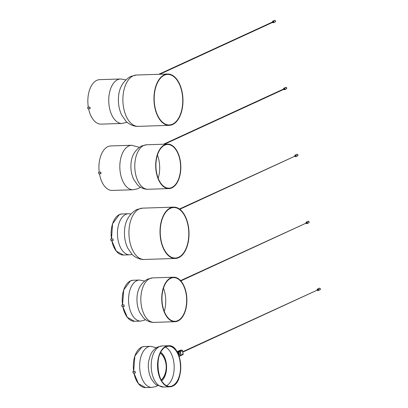 <?xml version="1.0" encoding="UTF-8"?>
<svg xmlns="http://www.w3.org/2000/svg" width="408" height="408" viewBox="0 0 408 408"><rect width="100%" height="100%" fill="white"/><g stroke="black" fill="none" stroke-linecap="round" stroke-linejoin="round"><path stroke-width="0.61" d="M88.322 107.171A22.256 12.561 -91.9 0 1 97.099 80.218A22.256 12.561 -91.9 0 1 99.69 79.652L120.59 78.974A22.256 12.561 -91.9 0 0 118.004 79.54A22.256 12.561 -91.9 0 0 108.905 103.938A22.256 12.561 -91.9 0 0 122.038 123.456L101.133 124.134A22.256 12.561 -91.9 0 1 88.618 108.793M139.23 147.298L131.687 145.268A22.256 12.561 -91.9 0 0 129.265 145.768A22.256 12.561 -91.9 0 0 119.983 170.08A22.256 12.561 -91.9 0 0 133.13 189.751L112.231 190.429A22.256 12.561 -91.9 0 1 99.476 173.834M99.236 172.207A22.256 12.561 -91.9 0 1 108.365 146.446A22.256 12.561 -91.9 0 1 110.782 145.947L131.687 145.268M172.579 124.282A25.408 14.341 88.1 0 0 182.6 96.263A25.408 14.341 88.1 0 0 167.637 74.287A25.408 14.341 88.1 0 0 164.347 75.082A25.408 14.341 88.1 0 0 154.321 103.102A25.408 14.341 88.1 0 0 169.289 125.078A25.408 14.341 88.1 0 0 172.579 124.282M164.368 75.215A25.276 14.265 88.1 0 0 154.397 103.081A25.276 14.265 88.1 0 0 169.284 124.94A25.276 14.265 88.1 0 0 172.559 124.149A25.276 14.265 88.1 0 0 182.529 96.283A25.276 14.265 88.1 0 0 167.642 74.419A25.276 14.265 88.1 0 0 164.368 75.215M171.819 187.629A21.986 12.408 88.1 0 0 180.494 163.384A21.986 12.408 88.1 0 0 167.54 144.371A21.986 12.408 88.1 0 0 164.694 145.059A21.986 12.408 88.1 0 0 156.019 169.3A21.986 12.408 88.1 0 0 168.973 188.317A21.986 12.408 88.1 0 0 171.819 187.629M164.715 145.187A21.848 12.332 88.1 0 0 156.096 169.284A21.848 12.332 88.1 0 0 168.968 188.18A21.848 12.332 88.1 0 0 171.799 187.496A21.848 12.332 88.1 0 0 180.418 163.404A21.848 12.332 88.1 0 0 167.545 144.503A21.848 12.332 88.1 0 0 164.715 145.187M164.337 75.031A25.464 14.372 88.1 0 0 154.29 103.107A25.464 14.372 88.1 0 0 169.289 125.129A25.464 14.372 88.1 0 0 172.589 124.333A25.464 14.372 88.1 0 0 182.631 96.257A25.464 14.372 88.1 0 0 167.632 74.231A25.464 14.372 88.1 0 0 164.337 75.031M172.62 124.542A25.678 14.494 88.1 0 0 182.753 96.227A25.678 14.494 88.1 0 0 167.627 74.016A25.678 14.494 88.1 0 0 164.302 74.822A25.678 14.494 88.1 0 0 154.173 103.137A25.678 14.494 88.1 0 0 169.294 125.348A25.678 14.494 88.1 0 0 172.62 124.542M164.684 145.008A22.037 12.439 88.1 0 0 155.994 169.31A22.037 12.439 88.1 0 0 168.973 188.369A22.037 12.439 88.1 0 0 171.829 187.68A22.037 12.439 88.1 0 0 180.52 163.379A22.037 12.439 88.1 0 0 167.54 144.315A22.037 12.439 88.1 0 0 164.684 145.008M171.86 187.889A22.256 12.561 88.1 0 0 180.642 163.348A22.256 12.561 88.1 0 0 167.535 144.101A22.256 12.561 88.1 0 0 164.654 144.799A22.256 12.561 88.1 0 0 155.871 169.335A22.256 12.561 88.1 0 0 168.978 188.588A22.256 12.561 88.1 0 0 171.86 187.889M165.964 346.555A20.329 11.475 88.1 0 0 157.84 368.924A20.329 11.475 88.1 0 0 169.825 386.595A20.329 11.475 88.1 0 0 172.36 386.004A20.329 11.475 88.1 0 0 180.484 363.635A20.329 11.475 88.1 0 0 168.504 345.964A20.329 11.475 88.1 0 0 165.964 346.555M172.349 385.953A20.273 11.444 88.1 0 0 180.453 363.64A20.273 11.444 88.1 0 0 168.504 346.02A20.273 11.444 88.1 0 0 165.974 346.611A20.273 11.444 88.1 0 0 157.871 368.919A20.273 11.444 88.1 0 0 169.82 386.544A20.273 11.444 88.1 0 0 172.349 385.953M177.873 320.744A21.986 12.408 88.1 0 0 186.543 296.499A21.986 12.408 88.1 0 0 173.594 277.486A21.986 12.408 88.1 0 0 170.748 278.174A21.986 12.408 88.1 0 0 162.073 302.415A21.986 12.408 88.1 0 0 175.027 321.433A21.986 12.408 88.1 0 0 177.873 320.744M170.768 278.302A21.848 12.332 88.1 0 0 162.149 302.394A21.848 12.332 88.1 0 0 175.022 321.295A21.848 12.332 88.1 0 0 177.852 320.611A21.848 12.332 88.1 0 0 186.471 296.519A21.848 12.332 88.1 0 0 173.599 277.619A21.848 12.332 88.1 0 0 170.768 278.302M170.738 278.118A22.037 12.439 88.1 0 0 162.047 302.42A22.037 12.439 88.1 0 0 175.027 321.484A22.037 12.439 88.1 0 0 177.883 320.795A22.037 12.439 88.1 0 0 186.573 296.494A22.037 12.439 88.1 0 0 173.594 277.43A22.037 12.439 88.1 0 0 170.738 278.118M177.914 321.004A22.256 12.561 88.1 0 0 186.696 296.463A22.256 12.561 88.1 0 0 173.589 277.216A22.256 12.561 88.1 0 0 170.702 277.909A22.256 12.561 88.1 0 0 161.925 302.45A22.256 12.561 88.1 0 0 175.032 321.698A22.256 12.561 88.1 0 0 177.914 321.004M161.634 380.853A15.499 8.752 88.1 0 0 166.209 362.788A15.499 8.752 88.1 0 0 160.701 352.226M170.391 208.141A25.464 14.372 88.1 0 0 160.344 236.222A25.464 14.372 88.1 0 0 175.343 258.244A25.464 14.372 88.1 0 0 178.643 257.448A25.464 14.372 88.1 0 0 188.685 229.373A25.464 14.372 88.1 0 0 173.686 207.346A25.464 14.372 88.1 0 0 170.391 208.141M178.673 257.657A25.678 14.494 88.1 0 0 188.807 229.342A25.678 14.494 88.1 0 0 173.68 207.131A25.678 14.494 88.1 0 0 170.355 207.937A25.678 14.494 88.1 0 0 160.227 236.247A25.678 14.494 88.1 0 0 175.348 258.458A25.678 14.494 88.1 0 0 178.673 257.657M178.633 257.397A25.408 14.341 88.1 0 0 188.654 229.378A25.408 14.341 88.1 0 0 173.691 207.402A25.408 14.341 88.1 0 0 170.396 208.197A25.408 14.341 88.1 0 0 160.375 236.212A25.408 14.341 88.1 0 0 175.343 258.193A25.408 14.341 88.1 0 0 178.633 257.397M170.422 208.325A25.276 14.265 88.1 0 0 160.451 236.196A25.276 14.265 88.1 0 0 175.338 258.055A25.276 14.265 88.1 0 0 178.612 257.264A25.276 14.265 88.1 0 0 188.583 229.393A25.276 14.265 88.1 0 0 173.696 207.534A25.276 14.265 88.1 0 0 170.422 208.325M88.312 107.12L89.898 107.08L87.751 107.263L88.286 106.967M90.158 108.645L89.898 107.08L90.153 108.65L87.95 108.819L87.715 107.263M89.76 107.146L90.025 108.712M99.226 172.145L100.781 172.12L98.593 172.268L98.833 173.854L98.598 172.298M101.041 173.686L100.781 172.12L101.041 173.686L98.833 173.854M99.21 171.992L98.593 172.268M100.648 172.181L100.909 173.747M111.231 238.976L112.924 238.879L110.772 239.062L111.461 238.731M113.184 240.445L112.924 238.879L113.179 240.45L110.976 240.613L110.741 239.057M112.787 238.94L113.052 240.506M122.528 304.858L123.971 304.878L121.824 305.062L122.512 304.73M123.966 304.883L124.098 306.51L122.028 306.617L121.788 305.062M123.971 304.878L124.231 306.444M123.838 304.944L124.098 306.51M133.656 371.377L135.104 371.397L132.896 371.566L133.156 373.131L132.921 371.576M135.364 372.963L135.099 371.397L135.359 372.968L133.156 373.131M133.635 371.249L132.916 371.55M134.966 371.459L135.232 373.024M272.723 21.634L273.518 21.848L273.1 22.45M159.752 74.271L272.677 22.358L272.519 22.017L158.783 74.307M283.927 88.592L284.723 88.806L284.305 89.408M164.501 144.197L283.881 89.316L283.723 88.975L163.526 144.233M295.132 155.55L295.928 155.764L295.509 156.366M179.8 209.273L295.152 156.065L179.454 209.018M306.337 222.508L307.132 222.722L306.714 223.324M180.836 280.908L306.357 223.023L180.571 280.612M317.541 289.466L318.337 289.675L317.919 290.282M182.85 352.089L317.562 289.981L182.784 351.706M180.081 354.496A1.484 0.836 -91.9 0 1 179.887 354.542L180.117 354.491C181.06 353.445 180.953 352.476 179.79 351.579L179.306 351.594A1.484 0.836 88.1 0 0 179.112 351.64A1.484 0.836 88.1 0 0 178.551 352.604A1.484 0.836 88.1 0 0 179.403 354.562L179.887 354.542A1.484 0.836 -91.9 0 1 179.015 353.262A1.484 0.836 -91.9 0 1 179.602 351.625A1.484 0.836 -91.9 0 1 179.79 351.579A1.484 0.836 -91.9 0 1 180.193 351.742M158.182 178.26A21.848 12.332 88.1 0 0 157.427 155.106M138.225 126.358C132.483 126.73 126.949 122.563 125.955 121.176L121.696 115.056C119.692 110.884 118.606 106.315 118.432 101.357C118.009 89.888 122.063 81.585 130.606 76.444L136.558 75.026A25.678 14.494 88.1 0 0 133.227 75.832A25.678 14.494 88.1 0 0 123.099 104.147A25.678 14.494 88.1 0 0 138.225 126.358L169.294 125.348M148.079 189.266C143.101 189.587 138.307 185.977 137.445 184.773L133.753 179.474C132.014 175.853 131.075 171.895 130.927 167.596C130.555 157.661 134.074 150.465 141.474 146.008L146.63 144.779A22.256 12.561 88.1 0 0 143.749 145.477A22.256 12.561 88.1 0 0 134.966 170.019A22.256 12.561 88.1 0 0 148.079 189.266L168.978 188.588M172.39 386.197A20.527 11.587 88.1 0 0 180.305 361.345A20.527 11.587 88.1 0 0 165.934 346.361A20.527 11.587 88.1 0 0 158.018 371.214A20.527 11.587 88.1 0 0 172.39 386.197A20.543 11.597 -91.9 0 0 177.567 381.001M162.139 345.953A20.543 11.597 88.1 0 0 159.574 346.555A20.543 11.597 88.1 0 0 151.363 369.158A20.543 11.597 88.1 0 0 163.475 387.019L156.647 385.05L154.785 383.591L151.174 378.782L149.313 374.049L148.237 366.879L148.486 361.942L150.419 354.935L152.306 351.62L154.657 349.008L157.881 346.938L162.139 345.953L168.484 345.749C181.79 344.005 185.436 381.791 172.385 386.213A20.543 11.597 -91.9 0 1 169.82 386.81A20.543 11.597 -91.9 0 1 157.707 368.954A20.543 11.597 -91.9 0 1 165.918 346.346A20.543 11.597 -91.9 0 1 168.484 345.749A20.543 11.597 -91.9 0 1 176.593 351.048M137.465 382.301A20.527 11.587 -91.9 0 1 133.946 373.101A20.543 11.597 88.1 0 0 145.574 387.6L138.465 383.699L133.946 373.101M145.574 387.6L151.919 387.396A20.543 11.597 -91.9 0 1 139.791 369.368A20.543 11.597 -91.9 0 1 148.206 346.851A20.543 11.597 -91.9 0 1 150.583 346.331L144.238 346.535A20.543 11.597 88.1 0 0 141.862 347.055A20.543 11.597 88.1 0 0 133.676 371.479A20.527 11.587 -91.9 0 1 136.491 352.349M126.373 316.006A20.527 11.587 -91.9 0 1 122.813 306.587A20.543 11.597 88.1 0 0 134.482 321.305L127.316 317.332L122.808 306.587M134.482 321.305L140.826 321.101A20.543 11.597 -91.9 0 1 128.724 303.333A20.543 11.597 -91.9 0 1 136.828 280.679A20.543 11.597 -91.9 0 1 139.49 280.036L133.146 280.24A20.543 11.597 88.1 0 0 130.483 280.888A20.543 11.597 88.1 0 0 122.548 304.96A20.527 11.587 -91.9 0 1 125.399 286.054M115.275 249.711A20.527 11.587 -91.9 0 1 111.777 240.582A20.543 11.597 88.1 0 0 123.384 255.01L116.29 251.129L111.772 240.582M123.384 255.01L129.729 254.806A20.543 11.597 -91.9 0 1 117.632 237.038A20.543 11.597 -91.9 0 1 125.735 214.384A20.543 11.597 -91.9 0 1 128.393 213.741L122.048 213.95A20.543 11.597 88.1 0 0 119.391 214.593A20.543 11.597 88.1 0 0 111.496 238.96A20.527 11.587 -91.9 0 1 114.306 219.759M161.864 381.225A20.14 11.368 88.1 0 0 169.804 386.407A20.14 11.368 88.1 0 0 172.319 385.82A20.14 11.368 88.1 0 0 180.367 363.661A20.14 11.368 88.1 0 0 168.499 346.152A20.14 11.368 88.1 0 0 165.99 346.739A20.14 11.368 88.1 0 0 160.91 351.839M165.995 346.729A20.15 11.373 -91.9 0 1 180.101 361.437A20.15 11.373 -91.9 0 1 172.329 385.835A20.15 11.373 -91.9 0 1 158.222 371.122A20.15 11.373 -91.9 0 1 165.995 346.729M166.607 385.708A20.14 11.368 88.1 0 0 174.165 366.119A20.14 11.368 88.1 0 0 165.352 347.055M164.235 311.375A21.848 12.332 88.1 0 0 163.481 288.216M154.132 322.381C149.155 322.702 144.361 319.092 143.499 317.888L139.806 312.589C138.067 308.968 137.129 305.011 136.981 300.711C136.609 290.776 140.128 283.58 147.528 279.123L152.684 277.894A22.256 12.561 88.1 0 0 149.802 278.593A22.256 12.561 88.1 0 0 141.02 303.129A22.256 12.561 88.1 0 0 154.132 322.381L175.032 321.698M165.174 373.519A14.489 8.175 -91.9 0 1 161.18 380.077M161.104 379.93A14.255 8.048 88.1 0 0 164.026 376.309A20.742 20.742 0 0 0 163.384 356.607A14.255 8.048 88.1 0 0 160.232 353.18M160.303 353.032A14.489 8.175 -91.9 0 1 164.71 359.315M144.279 259.468C138.531 259.845 133.003 255.678 132.008 254.286L127.75 248.171C125.746 243.994 124.659 239.43 124.486 234.467C124.063 223.003 128.117 214.7 136.654 209.559L142.611 208.141A25.678 14.494 88.1 0 0 139.281 208.947A25.678 14.494 88.1 0 0 129.152 237.257A25.678 14.494 88.1 0 0 144.279 259.468L175.348 258.458M87.761 107.263L88.021 108.829M98.644 172.298L98.904 173.864M110.787 239.057L111.047 240.628M121.834 305.062L122.099 306.627M132.967 371.576L133.227 373.142M272.427 22.476A0.433 0.352 -114.7 0 0 272.972 22.083A0.433 0.352 -114.7 0 0 272.269 22.134M272.309 22.261L272.886 22.114L272.309 22.261M273.253 22.389A0.459 0.367 -114.7 0 0 272.87 21.563L272.284 22.267L273.253 22.389M272.84 22.557A0.841 0.678 -114.7 0 0 273.839 21.746A0.841 0.678 -114.7 0 0 272.473 21.767M272.554 22.098C272.661 21.206 273.034 21.109 273.661 21.808L272.886 22.537M275.482 20.992A0.841 0.678 -114.7 0 0 274.472 20.4L275.492 20.986L275.176 21.93A0.841 0.678 -114.7 0 0 275.482 20.992M283.631 89.434A0.433 0.352 -114.7 0 0 284.177 89.041A0.433 0.352 -114.7 0 0 283.473 89.092M283.514 89.219L284.09 89.072L283.514 89.219M284.458 89.347A0.459 0.367 -114.7 0 0 284.075 88.521L283.489 89.224L284.458 89.347M284.045 89.515A0.841 0.678 -114.7 0 0 285.044 88.704A0.841 0.678 -114.7 0 0 283.677 88.725M283.759 89.056C283.866 88.164 284.238 88.067 284.866 88.766L284.09 89.495M286.686 87.95A0.841 0.678 -114.7 0 0 285.676 87.358L286.697 87.944L286.38 88.888A0.841 0.678 -114.7 0 0 286.686 87.95M294.836 156.391A0.433 0.352 -114.7 0 0 295.382 155.999A0.433 0.352 -114.7 0 0 294.678 156.05M294.719 156.177L295.295 156.029L294.719 156.177M295.662 156.305A0.459 0.367 -114.7 0 0 295.28 155.479L294.693 156.182L295.662 156.305M295.249 156.473A0.841 0.678 -114.7 0 0 296.249 155.662A0.841 0.678 -114.7 0 0 294.882 155.683M294.964 156.014C295.071 155.122 295.443 155.025 296.07 155.723L295.295 156.453M297.891 154.907A0.841 0.678 -114.7 0 0 296.881 154.316L297.901 154.902L297.585 155.846A0.841 0.678 -114.7 0 0 297.891 154.907M306.041 223.349A0.433 0.352 -114.7 0 0 306.587 222.957A0.433 0.352 -114.7 0 0 305.883 223.008M305.923 223.135L306.5 222.987L305.923 223.135M306.867 223.263A0.459 0.367 -114.7 0 0 306.485 222.431L305.898 223.14L306.867 223.263M306.454 223.431A0.841 0.678 -114.7 0 0 307.454 222.62A0.841 0.678 -114.7 0 0 306.087 222.635M306.168 222.972C306.275 222.079 306.648 221.983 307.275 222.681L306.5 223.411M309.096 221.865A0.841 0.678 -114.7 0 0 308.086 221.274L309.106 221.86L308.79 222.804A0.841 0.678 -114.7 0 0 309.096 221.865M317.245 290.307A0.433 0.352 -114.7 0 0 317.791 289.915A0.433 0.352 -114.7 0 0 317.087 289.96M317.128 290.093L317.705 289.945L317.128 290.093M318.072 290.221A0.459 0.367 -114.7 0 0 317.689 289.389L317.103 290.098L318.072 290.221M317.659 290.389A0.841 0.678 -114.7 0 0 318.658 289.578A0.841 0.678 -114.7 0 0 317.291 289.593M317.373 289.93C317.48 289.037 317.852 288.94 318.48 289.639L317.705 290.369M320.3 288.823A0.841 0.678 -114.7 0 0 319.291 288.232L320.311 288.818L319.994 289.762A0.841 0.678 -114.7 0 0 320.3 288.823M180.168 354.425A1.408 0.796 88.1 0 0 180.703 352.706A1.408 0.796 88.1 0 0 179.714 351.696A1.408 0.796 88.1 0 0 179.178 353.41A1.408 0.796 88.1 0 0 180.168 354.425M180.377 352.803L180.458 353.282L180.377 352.803M177.307 352.237L181.841 350.151L180.397 350.197L177.026 351.747M178.949 355.934L183.054 354.047L182.509 350.783L180.295 351.803M178.551 352.604L177.801 353.185M182.779 354.68A0.673 0.673 0 0 0 183.161 353.955L183.054 354.047A0.673 0.541 65.3 0 1 182.779 354.68L179.097 356.373M177.704 352.991L177.766 352.966A0.673 0.541 65.3 0 0 177.409 352.42M182.616 350.691A0.673 0.673 0 0 0 181.927 350.13A0.673 0.383 -91.9 0 0 181.841 350.151A0.673 0.541 65.3 0 1 182.509 350.783L183.161 353.955M180.081 350.345A0.673 0.541 65.3 0 1 180.397 350.197A0.673 0.383 88.1 0 1 180.484 350.176A0.673 0.673 0 0 0 180.224 350.237L177.011 351.716M180.571 350.192A0.673 0.383 88.1 0 0 180.484 350.176L181.927 350.13A0.673 0.383 -91.9 0 1 182.141 350.232M122.038 123.456L127.118 122.262M125.741 79.83L120.59 78.974M133.13 189.751L137.501 188.858L140.531 187.236M166.704 74.317L167.637 74.287M168.351 125.108L169.289 125.078M166.673 144.396L167.54 144.371M168.101 188.343L168.973 188.317M136.558 75.026L167.627 74.016M146.63 144.779L167.535 144.101M163.475 387.019L169.82 386.81L172.385 386.213M144.238 346.535L141.856 347.055L134.854 356.087L133.671 371.479M151.919 387.396L155.881 386.534L157.646 385.637M156.412 347.713L150.583 346.331M133.146 280.24L130.478 280.888L123.721 289.92L122.543 304.96M140.826 321.101L145.743 319.801M144.483 281.015L139.49 280.036M122.048 213.95L119.386 214.593L112.582 223.752L111.491 238.96M129.729 254.806L132.172 254.454M130.856 213.935L128.393 213.741M169.804 386.407C156.784 388.141 153.194 351.074 165.985 346.739L168.499 346.152M167.668 346.045L168.504 346.02M168.989 386.57L169.82 386.544M172.727 277.511L173.594 277.486M174.155 321.458L175.027 321.433M152.684 277.894L173.589 277.216M142.611 208.141L173.68 207.131M172.757 207.432L173.691 207.402M174.405 258.218L175.343 258.193M87.689 107.253L87.95 108.819M110.716 239.047L110.976 240.613M121.763 305.051L122.028 306.617M274.472 20.4L272.83 21.155L272.498 22.108M272.814 22.567L273.533 22.685L275.176 21.93M285.676 87.358L284.034 88.113L283.703 89.066M284.019 89.525L284.738 89.643L286.38 88.888M296.881 154.316L295.239 155.071L294.908 156.019M295.224 156.483L295.943 156.601L297.585 155.846M308.086 221.274L306.444 222.029L306.112 222.977M306.428 223.441L307.147 223.559L308.79 222.804M319.291 288.232L317.648 288.986L317.317 289.935M317.633 290.399L318.352 290.516L319.994 289.762"/></g></svg>
